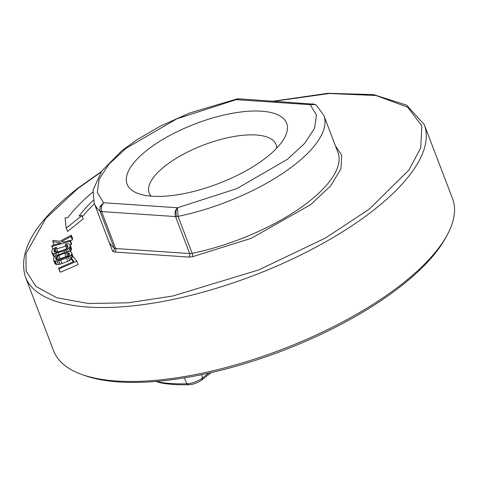<?xml version="1.0" encoding="UTF-8"?>
<svg xmlns="http://www.w3.org/2000/svg" width="478" height="478" viewBox="0 0 478 478"><rect width="100%" height="100%" fill="white"/><g stroke="black" fill="none" stroke-linecap="round" stroke-linejoin="round"><path stroke-width="0.72" d="M274.27 101.211L329.354 93.503L376.025 95.528L407.638 107.162L421.835 125.822L420.748 147.857L408.875 170.108L369.249 209.137L325.369 238.086L258.7 269.933L172.636 296.043L128.313 302.813L88.412 303.5L56.804 297.77L35.886 286.4L26.069 271.02L26.009 253.519L45.852 218.374L77.818 188.583L101.037 172.092M236.198 99.651A6.471 3.633 85 0 1 237.775 98.809L238.773 98.803L236.198 99.651L237.04 98.922L189.599 113.023L160.59 126.013L136.577 139.964L121.699 150.809L101.838 170.975L93.031 190.071L94.184 203.156A122.912 46.127 159.1 0 0 99.998 211.061L100.022 206.651L103.595 202.732L97.285 192.407L99.137 179.202L109.008 164.097L126.168 148.222L176.788 118.843L236.198 99.651L310.138 104.676L312.714 103.828M315.145 104.521A6.471 4.392 110.8 0 0 314.572 104.228L316.43 105.315L315.145 104.521L310.138 104.676L316.448 115.001L314.602 128.206L304.725 143.31L287.571 159.192L236.951 188.571L177.535 207.757L178.043 216.361A6.471 2.426 159.1 0 1 176.705 216.564A6.471 2.426 159.1 0 1 175.534 216.582C174.482 212.991 175.151 210.051 177.535 207.757L103.595 202.732L101.288 206.651L101.587 211.557A6.471 2.426 159.1 0 1 99.998 211.061L114.111 248.028A6.471 2.426 -20.9 0 0 115.706 248.524A2.587 1.864 -86.1 0 1 114.905 252.055L188.846 257.08L192.365 256.776L251.219 238.331L310.79 204.56L330.824 185.703L340.957 168.728L341.722 155.26L335.407 145.784M101.414 171.56L77.98 188.093C35.157 221.565 17.632 251.177 25.406 276.917L53.638 350.858A213.475 80.113 -20.9 0 0 82.288 374.638A213.475 80.113 -20.9 0 0 116.321 381.002A213.475 80.113 -20.9 0 0 401.024 284.757A213.475 80.113 -20.9 0 0 446.996 235.367A213.475 80.113 -20.9 0 0 452.505 198.543L424.267 124.603L406.611 105.148L373.551 94.602L327.932 93.288L273.476 101.157M82.288 374.638L85.215 375.666A210.888 79.145 -20.9 0 0 118.837 381.958A210.888 79.145 -20.9 0 0 445.502 238.086L446.996 235.367M266.049 157.728A85.389 32.044 159.1 0 1 138.554 193.68A85.389 32.044 159.1 0 1 147.684 149.686A85.389 32.044 159.1 0 1 246.23 111.422A85.389 32.044 159.1 0 1 284.44 137.975A85.389 32.044 159.1 0 1 266.049 157.728M276.744 148.156A67.924 25.489 -20.9 0 0 276.182 144.828A67.924 25.489 -20.9 0 0 231.991 136.857A67.924 25.489 -20.9 0 0 165.567 165.633A67.924 25.489 -20.9 0 0 149.273 193.285A67.924 25.489 -20.9 0 0 151.072 196.141M56.912 248.769L65.743 246.266M70.123 245.023L71.353 244.676L71.557 243.649L70.278 240.285L70.069 241.312L71.353 244.676M72.315 239.884L72.59 238.51L71.306 235.152L71.031 236.52L72.315 239.884L70.499 240.864M71.425 249.641L71.342 248.219L70.063 244.856L70.141 246.278L71.425 249.641L70.176 251.565M70.141 246.278L69.053 248.088L64.052 250.872L54.677 253.495L53.082 253.382L51.833 252.348L53.548 256.369L54.761 256.77M57.635 251.476L56.302 247.168L57.635 251.476L56.255 252.241M56.356 248.112L55.191 248.662L54.086 250.149L54.169 251.571L55.4 252.288L58.155 251.858L63.998 249.922L66.699 248.542L67.804 247.054L67.721 245.632L66.49 244.915L65.313 245.142L66.777 248.47M72.68 255.646L73.104 256.841M53.697 260.337L53.381 258.347L55.263 256.333L64.357 252.372L67.99 251.47L69.752 251.446L71.395 252.282L71.825 253.418L71.156 255.133L66.52 258.042L58.752 260.845L55.34 261.173L53.697 260.337L54.982 263.701L56.625 264.537L60.037 264.209L67.804 261.4L71.646 259.19M71.085 257.714L73.343 256.74L76.838 261.209L78.123 264.573L60.413 272.233L59.828 271.486L58.543 268.122L73.994 261.442L71.085 257.714L72.991 261.878M82.401 216.755A164.958 61.907 159.1 0 1 94.423 203.795M67.523 231.466L83.22 218.906L81.935 215.542L66.239 228.102L67.523 231.466M70.069 241.312L51.827 246.481L52.837 249.122L56.302 247.168M51.827 246.481L52.036 245.453L60.963 242.926L52.789 241.689L54.014 244.897M52.789 241.689L53.064 240.32L59.822 241.312L71.306 235.152M71.031 236.52L61.59 241.617L64.064 242.047L70.278 240.285M65.313 245.142L65.259 244.198L67.219 243.708L68.808 243.822L70.063 244.856M69.794 247.198L71.079 250.556M69.053 248.088L70.338 251.446M67.529 249.235L68.384 251.464M65.994 250.066L66.621 251.721M64.052 250.872L64.596 252.3M58.208 252.808L58.848 254.475M56.249 253.292L57.019 255.306M54.677 253.495L55.663 256.089M53.082 253.382L54.367 256.74M52.263 253.005L53.548 256.369M51.833 252.348L51.749 250.926L52.837 249.116M55.191 248.662L56.476 252.02M54.444 249.391L55.544 252.282M54.086 250.149L54.851 252.139M67.296 245.13L67.762 246.349M66.49 244.915L67.529 247.64M71.825 253.418L73.11 256.776M71.712 254.272L72.752 256.997M71.156 255.133L71.993 257.325M69.83 256.292L71.114 259.65M68.396 257.164L69.68 260.522M66.52 258.042L67.804 261.4M60.736 260.253L62.02 263.611M58.752 260.845L60.037 264.209M57.103 261.149L58.382 264.513M55.34 261.173L56.625 264.537M54.355 260.898L55.639 264.262M60.413 272.233L58.543 268.122M76.838 261.209L59.129 268.869M81.935 215.542L79.121 215.948A164.958 61.907 159.1 0 1 93.294 200.288M66.239 228.102L65.05 217.992L67.864 217.58A177.9 66.765 159.1 0 1 92.762 192.126M56.613 259.877L56.01 259.458L55.747 257.606L58.896 255.431L64.679 253.221L67.541 252.617L69.077 253.167L69.513 254.302L68.736 255.736L67.685 256.459L58.812 259.847L56.613 259.877L55.747 257.606M56.01 259.458L55.579 258.323M68.479 252.748L69.346 255.013M67.541 252.617L68.736 255.736M66.281 252.772L67.559 256.136L68.288 256.047M64.679 253.221L65.964 256.584L67.559 256.136M58.896 255.431L60.18 258.789L65.964 256.584M57.408 256.16L58.686 259.524L60.18 258.789M56.356 256.889L57.545 260.008M58.089 259.936L58.686 259.524M156.127 381.42A12.936 4.858 -20.9 0 0 156.402 381.528A12.936 4.858 -20.9 0 0 157.268 381.761A148.789 55.836 -20.9 0 0 186.731 383.762A12.936 4.858 -20.9 0 0 202.624 377.907L201.405 374.716M156.402 381.528L159.329 382.555A10.349 3.884 -20.9 0 0 160.022 382.741A146.202 54.868 -20.9 0 0 188.971 384.712A10.349 3.884 -20.9 0 0 201.686 380.028L211.282 372.565M208.761 373.133L202.624 377.907L201.686 380.028M101.288 206.651L101.288 206.651A6.471 0.956 -167.2 0 0 100.022 206.651M25.406 276.917A213.475 80.113 -20.9 0 0 164.312 301.188A213.475 80.113 -20.9 0 0 371.89 211.509A213.475 80.113 -20.9 0 0 372.786 210.816A213.475 80.113 -20.9 0 0 424.267 124.603M176.705 216.564A6.471 3.633 -95 0 1 177.535 207.757M188.846 257.08A2.587 1.864 93.9 0 0 189.647 253.549A6.471 2.426 -20.9 0 0 192.162 253.334A122.912 46.127 -20.9 0 0 308.31 202.069A122.912 46.127 -20.9 0 0 337.946 152.428L323.833 115.461A122.912 46.127 159.1 0 1 294.191 165.095A122.912 46.127 159.1 0 1 178.043 216.361L192.162 253.334A2.587 0.962 78.4 0 1 192.365 256.776M105.763 233.479L112.677 251.362L114.905 252.055M112.677 251.362A2.587 2.348 129.9 0 0 114.111 248.028A122.912 46.127 -20.9 0 1 108.297 240.123L94.184 203.156M115.706 248.524L189.647 253.549L175.534 216.582L101.587 211.557L115.706 248.524M160.022 382.741L157.268 381.761L157.107 381.336M184.478 377.859L186.731 383.762L188.971 384.712M314.572 104.228L238.773 98.803M323.833 115.461L316.43 105.321M237.775 98.809L237.04 98.916"/></g></svg>
